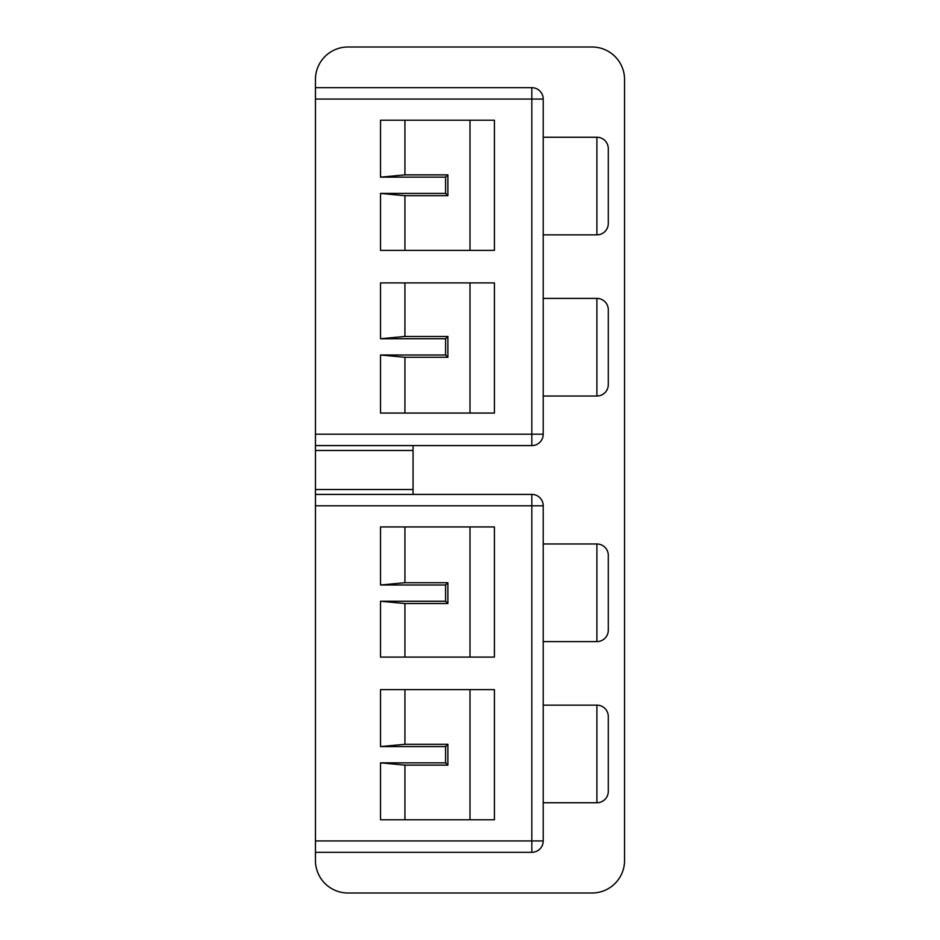 <?xml version="1.0" encoding="UTF-8"?>
<svg xmlns="http://www.w3.org/2000/svg" width="940" height="940" viewBox="0 0 940 940"><rect width="100%" height="100%" fill="white"/><g stroke="black" fill="none" stroke-linecap="round" stroke-linejoin="round"><path stroke-width="1.41" d="M315.44 87.679L315.44 99.064L531.829 99.064L531.829 87.679A11.386 11.386 0 0 1 543.214 99.064A11.386 11.386 0 0 0 531.829 87.679L315.44 87.679L315.44 79.536A32.536 32.536 0 0 1 347.976 47L592.024 47A32.536 32.536 0 0 1 624.559 79.536L624.559 860.464A32.536 32.536 0 0 1 592.024 893L347.976 893A32.536 32.536 0 0 1 315.44 860.464L315.44 852.322L531.829 852.322A11.386 11.386 0 0 0 543.214 840.936A11.386 11.386 0 0 1 531.829 852.322L531.829 840.936L315.44 840.936L315.44 852.322M315.44 99.064L315.44 434.21L531.829 434.21L531.829 99.064L543.214 99.064L543.214 434.21A11.386 11.386 0 0 1 531.829 445.595A11.386 11.386 0 0 0 543.214 434.21L531.829 434.21L531.829 445.595L315.44 445.595L315.44 450.471L413.06 450.471L413.06 489.529L315.44 489.529L315.44 505.791L543.214 505.791A11.386 11.386 0 0 0 531.829 494.405L531.829 840.936L543.214 840.936L543.214 505.791M608.286 555.364L608.286 630.2A11.386 11.386 0 0 1 596.9 641.597A11.386 11.386 0 0 0 608.286 630.2L608.286 555.364A11.386 11.386 0 0 0 596.9 543.978L596.9 641.597L543.214 641.597M413.06 494.405L413.06 489.529M315.44 489.529L315.44 450.471M413.06 450.471L413.06 445.595M608.286 716.527A11.386 11.386 0 0 0 596.9 705.141L596.9 802.748A11.386 11.386 0 0 0 608.286 791.363L608.286 716.527M531.829 494.405L315.44 494.405M404.929 603.539L404.929 657.095L470 657.095L470 526.941L404.929 526.941L404.929 582.718L380.524 584.997L380.524 526.941L494.405 526.941L494.405 657.095L380.524 657.095L380.524 601.259L404.929 603.539L447.875 603.539L445.595 601.259L380.524 601.259M470 819.786L470 689.631L404.929 689.631L404.929 744.304L447.875 744.304L447.875 765.125L404.929 765.125L404.929 819.786L470 819.786M404.929 744.304L380.524 746.572L380.524 689.631L494.405 689.631L494.405 819.786L380.524 819.786L380.524 762.845L404.929 765.125M543.214 543.978L596.9 543.978M543.214 802.748L596.9 802.748A11.386 11.386 0 0 0 608.286 791.363M543.214 705.141L596.9 705.141M380.524 584.997L445.595 584.997L447.875 582.718L447.875 603.539M404.929 582.718L447.875 582.718M445.595 584.997L445.595 601.259M380.524 746.572L445.595 746.572L447.875 744.304M445.595 746.572L445.595 762.845L447.875 765.125M445.595 762.845L380.524 762.845M315.44 840.936L315.44 505.791M543.214 396.022L596.9 396.022A11.386 11.386 0 0 0 608.286 384.636L608.286 309.801A11.386 11.386 0 0 0 596.9 298.403A11.386 11.386 0 0 1 608.286 309.801M543.214 298.403L596.9 298.403L596.9 396.022M543.214 234.859L596.9 234.859A11.386 11.386 0 0 0 608.286 223.473L608.286 148.638A11.386 11.386 0 0 0 596.9 137.252A11.386 11.386 0 0 1 608.286 148.638M543.214 137.252L596.9 137.252L596.9 234.859M315.44 434.21L315.44 445.595M494.405 250.369L380.524 250.369L380.524 193.429L445.595 193.429L445.595 177.155L380.524 177.155L380.524 120.214L494.405 120.214L494.405 250.369M494.405 282.905L494.405 413.06L380.524 413.06L380.524 355.003L445.595 355.003L445.595 338.741L380.524 338.741L380.524 282.905L494.405 282.905M380.524 338.741L404.929 336.461L447.875 336.461L445.595 338.741M445.595 355.003L447.875 357.282L404.929 357.282L380.524 355.003M447.875 357.282L447.875 336.461M445.595 193.429L447.875 195.696L404.929 195.696L380.524 193.429M380.524 177.155L404.929 174.875L447.875 174.875L445.595 177.155M447.875 195.696L447.875 174.875M404.929 357.282L404.929 413.06L470 413.06L470 282.905L404.929 282.905L404.929 336.461M404.929 195.696L404.929 250.369L470 250.369L470 120.214L404.929 120.214L404.929 174.875M608.286 630.2A11.386 11.386 0 0 1 596.9 641.597"/></g></svg>
